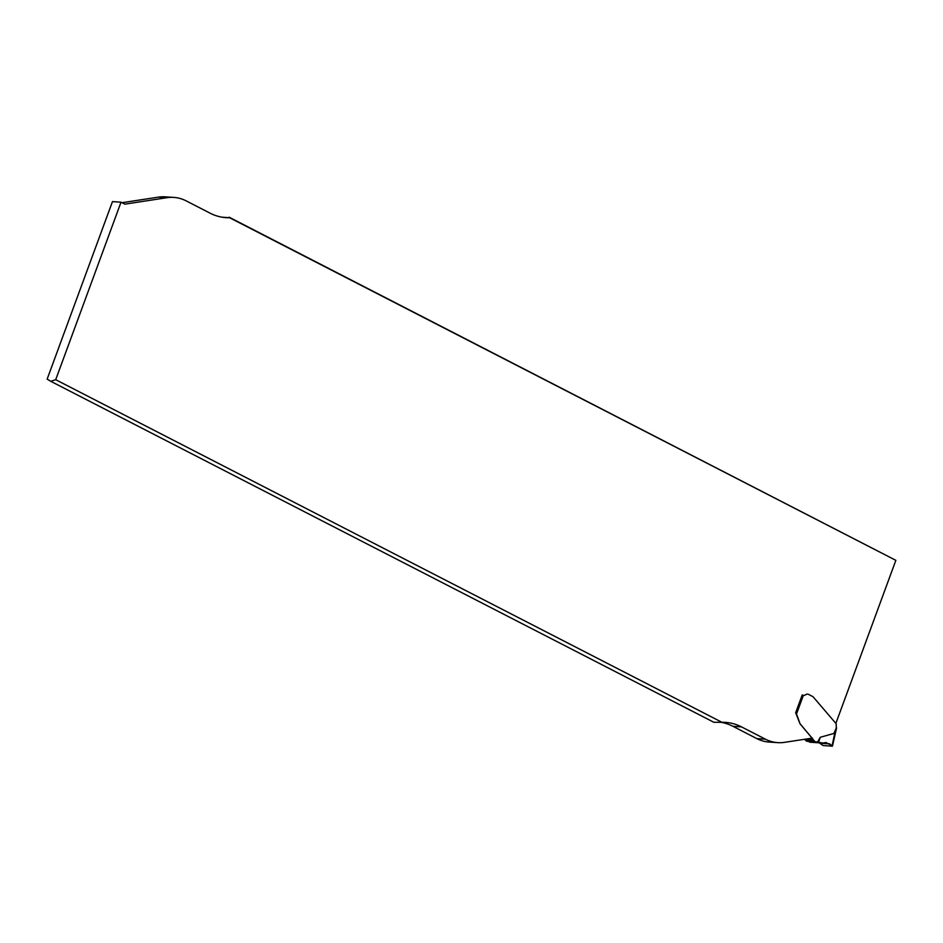 <?xml version="1.0" encoding="UTF-8"?>
<svg xmlns="http://www.w3.org/2000/svg" width="943" height="943" viewBox="0 0 943 943"><rect width="100%" height="100%" fill="white"/><g stroke="black" fill="none" stroke-linecap="round" stroke-linejoin="round"><path stroke-width="1.41" d="M47.15 379.133L50.745 381.29L55.708 379.699L121.022 202.179L112.465 201.613L47.15 379.133M50.745 381.29L713.851 722.279L721.949 722.303A58.82 48.506 -86.2 0 1 725.426 722.373A58.82 48.506 -86.2 0 1 741.481 726.876L765.41 739.182A45.252 37.307 93.8 0 0 777.763 742.636L769.205 742.07A45.252 37.307 -86.2 0 1 756.852 738.617L732.923 726.31A58.82 48.506 93.8 0 0 720.853 722.279M122.048 202.698L158.507 197.122A45.252 37.307 -86.2 0 1 165.237 196.839L173.795 197.405A45.252 37.307 93.8 0 0 167.064 197.688L124.853 204.148L121.022 202.179M721.949 722.303L55.708 379.699M777.763 742.636A45.252 37.307 93.8 0 0 784.493 742.353L812.324 738.098M812.842 739.088L800.124 723.906A1.356 1.12 93.8 0 1 799.853 723.422L795.668 712.767L802.234 694.908L802.847 695.227M803.636 695.451A2.487 2.051 93.8 0 0 804.497 695.274L806.383 694.343A3.171 2.617 93.8 0 1 807.526 694.107L807.585 694.119A3.171 2.617 -86.2 0 1 808.446 694.354L812.819 696.594A1.356 1.12 -86.2 0 1 813.137 696.853L836.158 723.717L836.311 728.008L833.883 733.454L820.269 737.285L817.487 742.141A4.067 3.359 93.8 0 0 816.52 741.905A4.067 3.359 93.8 0 0 816.284 741.893A3.395 2.794 -86.2 0 1 816.084 741.893A3.395 2.794 -86.2 0 1 814.351 740.998L813.208 739.666A1.356 1.12 -86.2 0 1 812.913 739.1L800.183 723.906A1.356 1.12 -86.2 0 1 799.923 723.434L796.234 713.226M835.97 723.092L895.85 560.342L229.609 217.739A58.82 48.506 -86.2 0 1 226.131 217.668A58.82 48.506 -86.2 0 1 210.077 213.165L186.148 200.859A45.252 37.307 93.8 0 0 173.795 197.405M222.147 217.196L229.609 217.739M895.85 560.342L229.149 217.196M802.21 695.003L803.342 695.404A2.487 2.051 93.8 0 0 804.556 695.274L806.454 694.343A3.171 2.617 -86.2 0 1 807.585 694.119M817.487 742.141L822.85 743.025L825.985 742.542L832.115 745.677L835.097 731.65L833.883 733.454M808.163 741.363A4.067 3.359 -86.2 0 1 808.799 741.563L829.616 743.886L832.386 746.161L823.098 745.559L819.161 742.813L823.098 745.559L832.304 746.161M804.662 739.265L805.664 740.42A3.395 2.794 93.8 0 0 807.397 741.316A3.395 2.794 93.8 0 0 807.597 741.316L815.884 741.87M818.5 742.518L820.269 737.285M741.481 726.876L732.923 726.31M765.41 739.182L756.852 738.617M167.064 197.688L158.507 197.122M803.342 695.404L796.635 713.627M812.913 739.1L807.939 738.77M813.208 739.666L805.405 739.147M814.351 740.998L805.664 740.42M817.699 742.212L808.894 741.634M818.901 742.719L809.565 742.094M819.278 742.825L809.919 742.2M829.64 743.897L819.762 743.249M836.571 727.949L832.48 746.066M807.397 741.316L816.084 741.893"/></g></svg>
